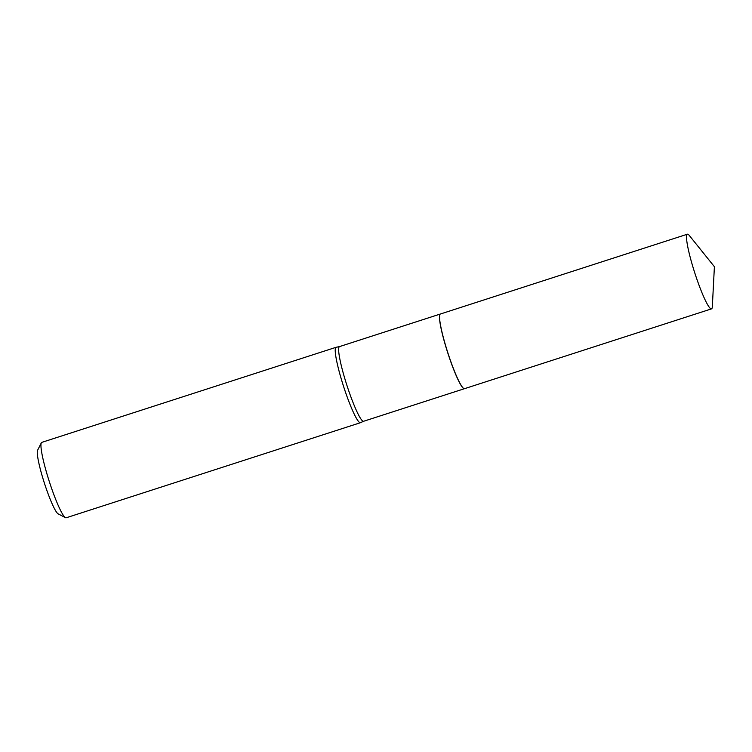 <?xml version="1.0" encoding="UTF-8"?>
<svg xmlns="http://www.w3.org/2000/svg" width="752" height="752" viewBox="0 0 752 752"><rect width="100%" height="100%" fill="white"/><g stroke="black" fill="none" stroke-linecap="round" stroke-linejoin="round"><path stroke-width="1.13" d="M687.027 234.464A39.236 4.85 -107.9 0 1 687.366 234.21A39.236 4.85 -107.9 0 1 689.377 235.564L714.4 266.706L712.332 306.6A39.236 4.85 -107.9 0 1 711.834 308.621A39.236 4.85 -107.9 0 1 711.495 308.875A39.236 4.85 -107.9 0 1 695.327 274.593A39.236 4.85 -107.9 0 1 687.027 234.464M711.495 308.875L464.529 388.671A39.236 4.85 -107.9 0 1 448.361 354.389A39.236 4.85 -107.9 0 1 440.061 314.261A39.236 4.85 -107.9 0 1 440.399 314.007L687.366 234.21M464.482 388.681A39.236 4.85 -107.9 0 1 464.435 388.699A39.236 4.85 -107.9 0 1 448.784 355.978A39.236 4.85 -107.9 0 1 440.305 314.035A39.236 4.85 -107.9 0 1 440.352 314.016M360.443 422.709L66.167 517.79A39.63 4.897 -107.9 0 1 65.49 517.686L58.148 513.86A33.68 4.164 -107.9 0 1 45.289 485.858A33.68 4.164 -107.9 0 1 37.6 450.26L41.313 442.862A39.63 4.897 -107.9 0 1 41.802 442.373L336.069 347.302A39.63 4.897 -107.9 0 1 336.21 347.274L339.49 346.606A39.236 4.85 -107.9 0 0 347.96 388.549A39.236 4.85 -107.9 0 0 363.611 421.27L360.565 422.652A39.63 4.897 -107.9 0 1 360.443 422.709A39.63 4.897 -107.9 0 1 344.632 389.658A39.63 4.897 -107.9 0 1 336.069 347.302M65.49 517.686A39.63 4.897 -107.9 0 1 50.356 484.739A39.63 4.897 -107.9 0 1 41.313 442.862M464.435 388.699L363.611 421.27M440.305 314.035L339.49 346.606"/></g></svg>
